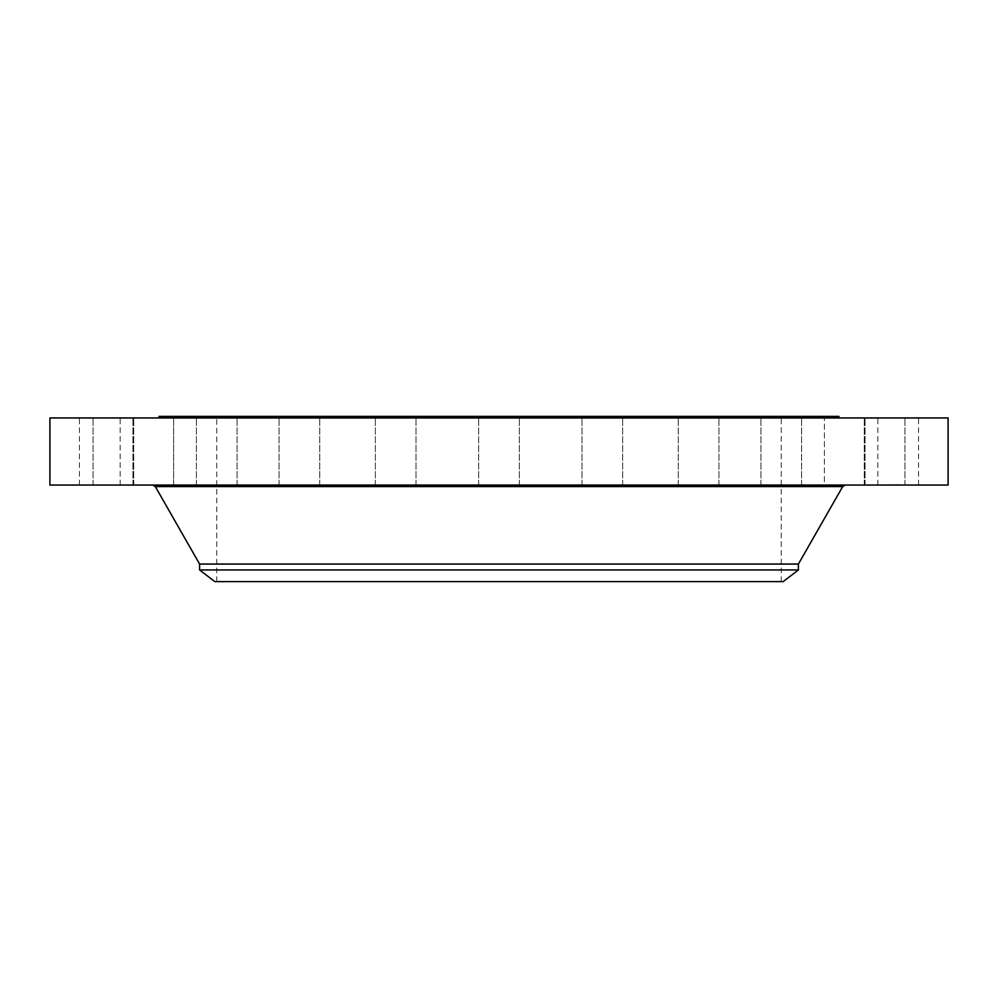 <?xml version="1.0" encoding="UTF-8"?>
<svg xmlns="http://www.w3.org/2000/svg" width="998" height="998" viewBox="0 0 998 998"><rect width="100%" height="100%" fill="white"/><g stroke="black" fill="none" stroke-linecap="round" stroke-linejoin="round"><path stroke-width="0.75" stroke-dasharray="4.99 3.74" d="M880.361 485.053L918.534 485.053L880.361 485.053M880.361 417.95L918.534 417.95L880.361 417.95M948.1 417.95L49.9 417.95M948.1 485.053L49.9 485.053M665.017 485.053L153.156 485.053L665.017 485.053M798.4 564.057L199.6 564.057M798.4 569.945L199.6 569.945M783.193 581.609L214.807 581.609M634.316 416.391L216.766 416.391L634.316 416.391M634.316 581.609L216.766 581.609L634.316 581.609M838.944 416.391L159.056 416.391M336.027 417.95L838.944 417.95L336.027 417.95M869.882 417.95L904.937 417.95L869.882 417.95M834.141 417.95L865.054 417.95L834.141 417.95M775.558 417.95L801.606 417.95L775.558 417.95M698.126 417.95L718.934 417.95L698.126 417.95M607.121 417.95L581.984 417.95L607.121 417.95M508.743 417.95L478.666 417.95L508.743 417.95M409.716 417.95L375.348 417.95L409.716 417.95M316.765 417.95L279.066 417.95L316.765 417.95M236.239 417.95L196.394 417.95L236.239 417.95M173.615 417.95L132.946 417.95L173.615 417.95L132.946 417.95L173.615 417.95L173.615 485.053L132.946 485.053L173.615 485.053L132.946 485.053L173.615 485.053L173.615 417.95M133.158 417.95L93.063 417.95L133.158 417.95M117.639 417.95L79.466 417.95L117.639 417.95M128.118 417.95L93.063 417.95L128.118 417.95M222.442 417.95L196.394 417.95L222.442 417.95M299.874 417.95L279.066 417.95L299.874 417.95M390.879 417.95L416.016 417.95L390.879 417.95M588.284 417.95L622.652 417.95L588.284 417.95M681.235 417.95L718.934 417.95L681.235 417.95M761.761 417.95L801.606 417.95L761.761 417.95M824.385 417.95L865.054 417.95L824.385 417.95L824.385 485.053L865.054 485.053L824.385 485.053L865.054 485.053L824.385 485.053L824.385 417.95M864.842 417.95L904.937 417.95L864.842 417.95M128.118 485.053L93.063 485.053L128.118 485.053M775.558 485.053L801.606 485.053L775.558 485.053M222.442 485.053L196.394 485.053L222.442 485.053M698.126 485.053L718.934 485.053L698.126 485.053M299.874 485.053L279.066 485.053L299.874 485.053M607.121 485.053L581.984 485.053L607.121 485.053M390.879 485.053L416.016 485.053L390.879 485.053M508.743 485.053L478.666 485.053L508.743 485.053M409.716 485.053L375.348 485.053L409.716 485.053M588.284 485.053L622.652 485.053L588.284 485.053M316.765 485.053L279.066 485.053L316.765 485.053M681.235 485.053L718.934 485.053L681.235 485.053M236.239 485.053L196.394 485.053L236.239 485.053M761.761 485.053L801.606 485.053L761.761 485.053M133.158 485.053L93.063 485.053L133.158 485.053M864.842 485.053L904.937 485.053L864.842 485.053M117.639 485.053L79.466 485.053L117.639 485.053M869.882 485.053L904.937 485.053L869.882 485.053M892.998 485.053L896.878 485.053L893.01 484.679M894.907 485.053L893.721 485.053L894.907 485.053M894.695 485.053L896.566 484.679L894.695 485.053M895.917 485.053L895.131 484.679L895.88 484.679M894.121 485.053L889.917 484.679L899.647 484.679L894.133 484.679M842.699 486.562L155.301 486.562M918.534 485.053L918.534 417.95M877.866 485.053L877.866 417.95M781.234 581.609L781.234 486.562M781.234 485.053L781.234 416.391M216.766 581.609L216.766 416.391M93.063 485.053L93.063 417.95L93.063 485.053M133.732 485.053L133.732 417.95L133.732 485.053M865.054 485.053L865.054 417.95L865.054 485.053M132.946 485.053L132.946 417.95L132.946 485.053M801.606 485.053L801.606 417.95L801.606 485.053M760.938 485.053L760.938 417.95L760.938 485.053M196.394 485.053L196.394 417.95L196.394 485.053M237.062 485.053L237.062 417.95L237.062 485.053M718.934 485.053L718.934 417.95L718.934 485.053M678.266 485.053L678.266 417.95L678.266 485.053M279.066 485.053L279.066 417.95L279.066 485.053M319.734 485.053L319.734 417.95L319.734 485.053M622.652 485.053L622.652 417.95L622.652 485.053M581.984 485.053L581.984 417.95L581.984 485.053M375.348 485.053L375.348 417.95L375.348 485.053M416.016 485.053L416.016 417.95L416.016 485.053M519.334 485.053L519.334 417.95L519.334 485.053M478.666 485.053L478.666 417.95L478.666 485.053M904.937 485.053L904.937 417.95L904.937 485.053M864.268 485.053L864.268 417.95L864.268 485.053M79.466 485.053L79.466 417.95M120.134 485.053L120.134 417.95"/><path stroke-width="1.5" d="M49.9 417.95L948.1 417.95L948.1 485.053L49.9 485.053L49.9 417.95M199.6 569.945L798.4 569.945L783.193 581.609L214.807 581.609L199.6 569.945L199.6 564.057L798.4 564.057L842.699 486.562L845.294 485.053M159.056 417.95L159.056 416.391L838.944 416.391L838.944 417.95M199.6 564.057L155.301 486.562L842.699 486.562M155.301 486.562L152.706 485.053M798.4 569.945L798.4 564.057M781.234 486.562L781.234 485.053"/></g></svg>
